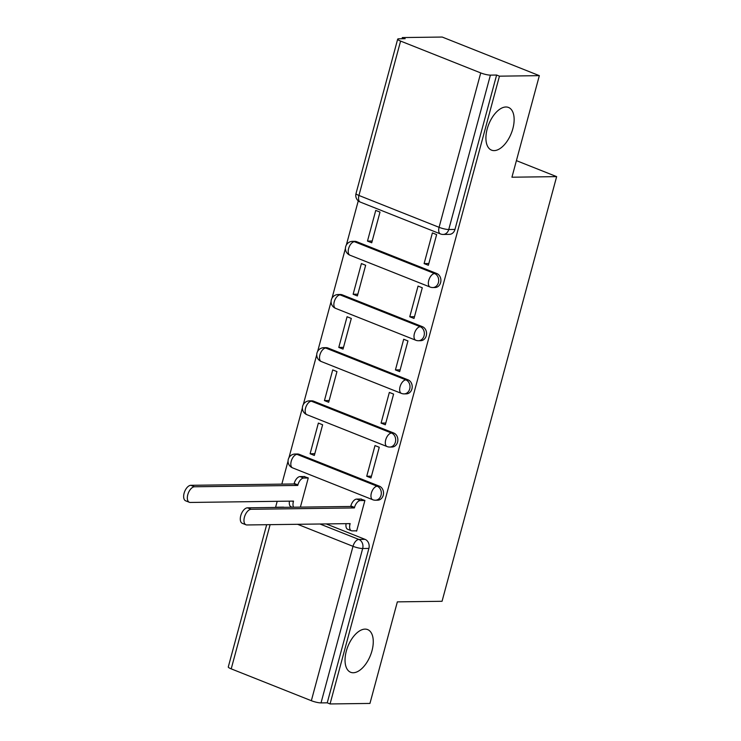 <?xml version="1.0" encoding="UTF-8"?>
<svg xmlns="http://www.w3.org/2000/svg" width="741" height="741" viewBox="0 0 741 741"><rect width="100%" height="100%" fill="white"/><g stroke="black" fill="none" stroke-linecap="round" stroke-linejoin="round"><path stroke-width="1.11" d="M494.145 150.618A22.971 12.143 -68.3 0 1 491.552 150.145A22.971 12.143 -68.3 0 1 487.902 126.628A22.971 12.143 -68.3 0 1 505.918 106.991A22.971 12.143 -68.3 0 1 508.511 107.454A22.971 12.143 -68.3 0 1 512.151 130.972A22.971 12.143 -68.3 0 1 494.145 150.618M353.262 672.745A22.971 12.143 -68.3 0 1 350.669 672.282A22.971 12.143 -68.3 0 1 347.029 648.764A22.971 12.143 -68.3 0 1 365.035 629.118A22.971 12.143 -68.3 0 1 367.629 629.581A22.971 12.143 -68.3 0 1 371.278 653.099A22.971 12.143 -68.3 0 1 353.262 672.745M435.05 287.527A7.178 5.956 -90.7 0 0 440.617 282.599A7.178 5.956 -90.7 0 0 436.792 273.531L434.587 273.559A7.178 5.956 89.3 0 1 438.413 282.627A7.178 5.956 89.3 0 1 432.846 287.554L435.05 287.527M420.703 340.693A7.178 5.956 -90.7 0 0 426.27 335.766A7.178 5.956 -90.7 0 0 422.444 326.698L420.24 326.725A7.178 5.956 89.3 0 1 424.065 335.793A7.178 5.956 89.3 0 1 418.498 340.721L420.703 340.693M406.355 393.86A7.178 5.956 -90.7 0 0 411.922 388.932A7.178 5.956 -90.7 0 0 408.096 379.864L405.892 379.892A7.178 5.956 89.3 0 1 409.717 388.96A7.178 5.956 89.3 0 1 404.151 393.888L406.355 393.86M392.008 447.027A7.178 5.956 -90.7 0 0 397.584 442.099A7.178 5.956 -90.7 0 0 393.758 433.031L391.554 433.059A7.178 5.956 89.3 0 1 395.379 442.127A7.178 5.956 89.3 0 1 389.803 447.055L392.008 447.027M377.66 500.194A7.178 5.956 -90.7 0 0 383.236 495.266A7.178 5.956 -90.7 0 0 379.411 486.198L377.206 486.235A7.178 5.956 89.3 0 1 381.031 495.294A7.178 5.956 89.3 0 1 375.455 500.221L377.66 500.194M539.337 75.647L511.938 177.21L556.639 176.627L442.053 601.284L397.352 601.868L369.954 703.431L330.06 703.95L499.453 76.166L539.337 75.647L442.21 37.05L402.326 37.569L402.011 38.736M358.264 200.857L346.343 245.021M345.436 248.411L332.005 298.188M331.088 301.587L317.657 351.354M316.74 354.754L303.31 404.521M302.393 407.921L288.962 457.688M288.045 461.087L281.83 484.123M277.199 501.314L275.559 507.363M402.326 37.569L405.151 38.699L398.936 38.782A7.178 1.297 15.1 0 0 397.676 39.162A7.178 1.297 15.1 0 0 400.594 41.079L480.733 72.924A7.178 1.297 15.1 0 0 490.403 75.128L448.75 229.515A7.178 5.956 89.3 0 1 443.174 234.443L449.389 234.36A7.178 5.956 89.3 0 0 454.965 229.432L448.75 229.515A7.178 1.297 15.1 0 1 439.08 227.32L480.733 72.924M499.453 76.166L496.618 75.045L490.403 75.128M326.197 523.924L365.063 539.365L358.848 539.448A7.178 5.956 89.3 0 1 362.673 548.516L321.02 702.903A7.178 1.297 -164.9 0 1 311.34 700.708L231.211 668.864A7.178 1.297 -164.9 0 1 228.284 666.937L266.667 524.702M321.02 702.903L327.235 702.829L330.06 703.95M355.939 530.834L356.634 531.112L364.905 500.434L360.58 499.036M300.392 507.122L308.275 477.936L303.949 476.528M310.099 453.751L314.341 455.437L322.622 424.769L318.371 423.074L310.099 453.751L314.814 453.687M366.73 476.259L370.982 477.945L379.253 447.268L375.002 445.582L366.73 476.259L371.445 476.194M324.438 400.585L328.689 402.27L336.96 371.602L332.718 369.907L324.438 400.585L329.161 400.52M381.078 423.092L385.32 424.778L393.601 394.101L389.349 392.415L381.078 423.092L385.792 423.028M338.785 347.418L343.037 349.104L351.308 318.435L347.066 316.74L338.785 347.418L343.509 347.353M395.425 369.926L399.668 371.611L407.948 340.934L403.697 339.248L395.425 369.926L400.14 369.861M353.133 294.251L357.375 295.937L365.656 265.269L361.404 263.574L353.133 294.251L357.847 294.186M409.764 316.759L414.015 318.445L422.287 287.767L418.044 286.082L409.764 316.759L414.488 316.694M367.48 241.084L371.723 242.77L380.003 212.093L375.752 210.407L367.48 241.084L372.195 241.02M424.111 263.592L428.363 265.278L436.634 234.601L432.392 232.915L424.111 263.592L428.835 263.527M356.653 241.686L354.448 241.714A7.178 5.956 89.3 0 0 352.512 241.353L354.717 241.325A7.178 5.956 -90.7 0 1 356.653 241.686L436.792 273.531M342.305 294.853L340.1 294.881A7.178 5.956 89.3 0 0 338.174 294.52L340.378 294.492A7.178 5.956 -90.7 0 1 342.305 294.853L422.444 326.698M327.967 348.02L325.762 348.048A7.178 5.956 89.3 0 0 323.826 347.686L326.031 347.659A7.178 5.956 -90.7 0 1 327.967 348.02L408.096 379.864M313.619 401.187L311.415 401.214A7.178 5.956 89.3 0 0 309.479 400.853L311.683 400.825A7.178 5.956 -90.7 0 1 313.619 401.187L393.758 433.031M299.271 454.353L297.067 454.381A7.178 5.956 89.3 0 0 295.131 454.02L297.336 453.992A7.178 5.956 -90.7 0 1 299.271 454.353L379.411 486.198M516.412 160.64L556.639 176.627M496.618 75.045L454.965 229.432M278.153 507.418A7.178 5.956 89.3 0 0 276.782 507.242L282.997 507.159A7.178 5.956 89.3 0 1 284.368 507.335M327.235 702.829L368.888 548.433A7.178 5.956 -90.7 0 0 365.063 539.365M364.896 500.49L360.367 500.555A7.178 3.798 111.7 0 0 354.522 507.418L354.383 507.928L350.706 506.464L350.836 505.955A7.178 3.798 -68.3 0 1 356.69 499.091L361.358 499.026M354.383 507.928L251.153 509.28A8.253 4.363 111.7 0 0 244.678 516.338A8.253 4.363 111.7 0 0 245.984 524.795A8.253 4.363 111.7 0 0 246.92 524.961L350.15 523.609L350.011 524.119A7.178 3.798 111.7 0 0 351.373 530.741L347.696 529.278A7.178 3.798 -68.3 0 1 346.103 523.665M245.984 524.795L242.307 523.331A8.253 4.363 -68.3 0 1 241.001 514.875A8.253 4.363 -68.3 0 1 247.466 507.817L350.706 506.464M351.373 530.741A7.178 3.798 111.7 0 0 352.188 530.88L356.708 530.825M308.256 477.982L303.736 478.047A7.178 3.798 111.7 0 0 297.882 484.91L297.752 485.429L194.513 486.772A8.253 4.363 111.7 0 0 188.047 493.83A8.253 4.363 111.7 0 0 189.353 502.287A8.253 4.363 111.7 0 0 190.289 502.454L293.519 501.101L293.38 501.611A7.178 3.798 111.7 0 0 293.603 507.215M292.223 507.233L291.056 506.77A7.178 3.798 -68.3 0 1 289.472 501.157M189.353 502.287L185.667 500.823A8.253 4.363 -68.3 0 1 184.361 492.367A8.253 4.363 -68.3 0 1 190.835 485.309L294.066 483.966L294.205 483.447A7.178 3.798 -68.3 0 1 300.049 476.583L303.736 478.047M304.727 476.519L300.049 476.583M294.066 483.966L297.752 485.429M400.594 41.079L358.94 195.467L439.08 227.32A7.178 3.798 111.7 0 0 440.432 233.934A7.178 7.178 0 0 0 443.174 234.443M319.982 524.007L358.848 539.448A7.178 3.798 -68.3 0 0 353.003 546.321L297.586 524.295M270.113 524.656L231.211 668.864M311.34 700.708L353.003 546.321A7.178 1.297 15.1 0 0 362.673 548.516L368.888 548.433M352.512 241.353A7.178 7.178 0 0 0 349.956 255.2A7.178 3.798 111.7 0 1 348.603 248.587A7.178 3.798 111.7 0 1 354.448 241.714L434.587 273.559A7.178 3.798 111.7 0 0 428.743 280.431A7.178 3.798 -68.3 0 0 430.095 287.045A7.178 7.178 0 0 0 432.846 287.554M338.174 294.52A7.178 7.178 0 0 0 335.617 308.367A7.178 3.798 111.7 0 1 334.256 301.754A7.178 3.798 111.7 0 1 340.1 294.881L420.24 326.725A7.178 3.798 111.7 0 0 414.395 333.598A7.178 3.798 -68.3 0 0 415.747 340.221A7.178 7.178 0 0 0 418.498 340.721M323.826 347.686A7.178 7.178 0 0 0 321.27 361.534A7.178 3.798 111.7 0 1 319.908 354.92A7.178 3.798 111.7 0 1 325.762 348.048L405.892 379.892A7.178 3.798 111.7 0 0 400.047 386.765A7.178 3.798 -68.3 0 0 401.409 393.388A7.178 7.178 0 0 0 404.151 393.888M309.479 400.853A7.178 7.178 0 0 0 306.922 414.701A7.178 3.798 111.7 0 1 305.561 408.087A7.178 3.798 111.7 0 1 311.415 401.214L391.554 433.059A7.178 3.798 111.7 0 0 385.7 439.932A7.178 3.798 -68.3 0 0 387.061 446.554A7.178 7.178 0 0 0 389.803 447.055M295.131 454.02A7.178 7.178 0 0 0 292.575 467.867A7.178 3.798 111.7 0 1 291.222 461.254A7.178 3.798 111.7 0 1 297.067 454.381L377.206 486.235A7.178 3.798 111.7 0 0 371.352 493.098A7.178 3.798 -68.3 0 0 372.714 499.721A7.178 7.178 0 0 0 375.455 500.221M360.293 202.089A7.178 3.798 111.7 0 1 358.94 195.467A7.178 1.297 -164.9 0 1 356.013 193.549A7.178 7.178 0 0 0 360.293 202.089L440.432 233.934M354.522 507.418L350.836 505.955M360.367 500.555L356.69 499.091M350.011 524.119L348.77 523.628M251.153 509.28L247.466 507.817M292.139 501.12L293.38 501.611M294.205 483.447L297.882 484.91M190.835 485.309L194.513 486.772M372.714 499.721L292.575 467.867M387.061 446.554L306.922 414.701M401.409 393.388L321.27 361.534M415.747 340.221L335.617 308.367M430.095 287.045L349.956 255.2M397.676 39.162L356.013 193.549M276.782 507.242A7.178 7.178 0 0 0 275.133 507.455"/></g></svg>
